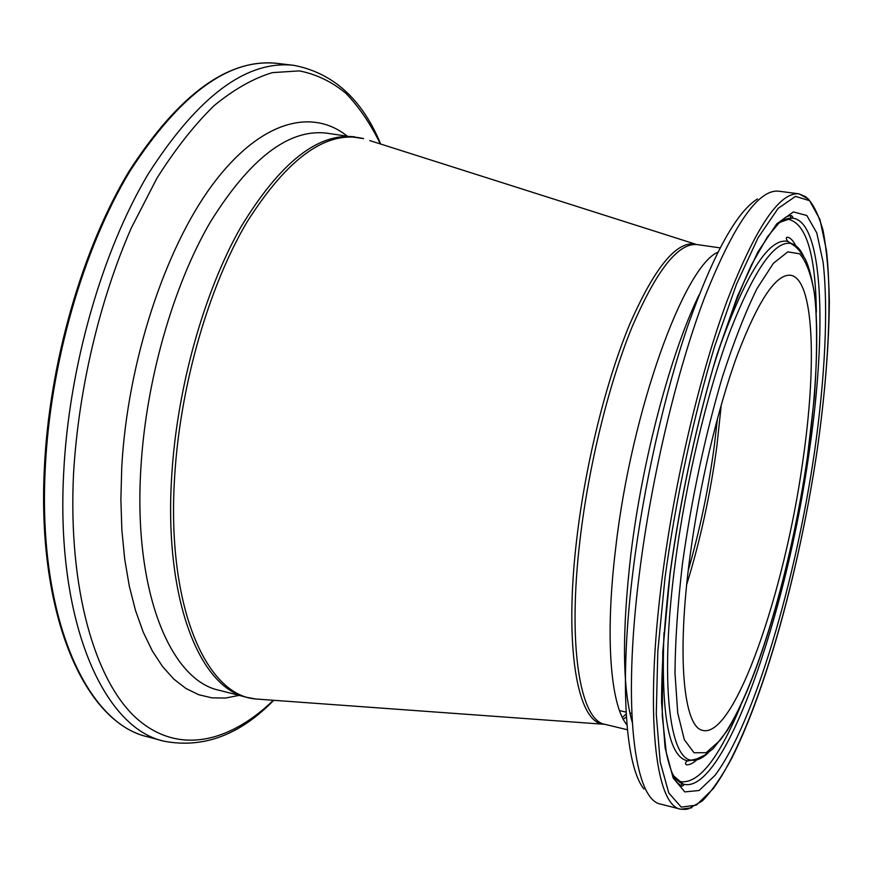 <?xml version="1.0" encoding="UTF-8"?>
<svg xmlns="http://www.w3.org/2000/svg" width="873" height="873" viewBox="0 0 873 873"><rect width="100%" height="100%" fill="white"/><g stroke="black" fill="none" stroke-linecap="round" stroke-linejoin="round"><path stroke-width="1.31" d="M802.669 462.057C784.707 591.774 734.739 737.816 703.005 730.472C683.843 727.973 676.389 658.002 689.943 556.821C699.218 486.425 717.595 408.75 737.39 354.853C758.277 300.388 775.999 273.86 790.545 275.235C814.127 278.662 816.964 365.46 802.669 462.057M717.475 418.44L714.3 445.885C708.549 488.629 699.862 530.129 688.251 570.385M721.294 404.679L716.853 446.398C710.349 494.434 700.288 540.496 686.691 584.583M682.544 563.03C691.787 497.741 705.057 435.758 722.353 377.081C733.898 341.507 745.477 311.967 757.087 288.461L773.423 263.264L787.817 251.871L799.646 253.814C806.139 261.223 810.995 274.089 814.236 292.411C819.332 332.809 816.419 393.014 807.23 458.227C790.6 572.666 753.781 697.145 719.876 740.533L706.17 752.69L694.046 752.766L684.301 739.671L677.732 712.99L674.993 673.29C675.211 640.88 677.732 604.127 682.544 563.03M708.134 752.93C702.307 758.386 696.883 760.809 691.853 760.197C669.34 759.586 659.617 681.005 675.102 563.86C685.654 482.573 707.119 392.534 730.112 331.151C754.381 269.353 774.744 240.13 791.211 243.502C796.111 244.8 800.257 249.067 803.64 256.291M718.064 351.579C745.597 274.166 768.84 237.434 787.806 241.395L795.718 246.753M697.232 758.844L687.902 760.885C668.827 757.535 660.861 714.801 664.004 632.696M740.719 705.613C718.457 759.346 698.16 784.663 679.838 781.553L674.043 777.745M776.381 225.299C782.055 220.323 787.239 217.934 791.931 218.108C823.654 219.68 827.08 331.816 809.107 452.498C786.868 612.639 724.033 796.787 683.09 784.041C678.67 782.47 674.753 778.323 671.326 771.601M670.006 573.583C680.285 498.952 697.025 421.102 716.973 354.645L737.423 296.274L757.808 252.057L776.806 223.826L793.371 211.921L806.816 215.5L816.768 232.884L823.075 261.998C828.542 309.348 824.974 378.173 814.487 452.127C795.51 581.658 754.272 722.735 715.042 775.344L699.087 790.512L684.803 791.909L673.159 778.007L665.128 748.074L661.581 702.492C661.625 664.877 664.429 621.903 670.006 573.583M665.008 577.784C675.866 498.658 693.653 416.039 714.834 345.719L736.528 284.129L758.102 237.718L778.127 208.385L795.532 196.381L809.598 200.692L819.933 219.439L826.447 250.376C832.045 300.454 828.204 372.575 817.226 449.824C797.355 585.041 754.479 732.371 713.176 788.712L696.348 805.113L681.213 807.11L668.805 793L660.174 761.867L656.278 714.049L657.805 651.454L665.008 577.784M691.754 807.787L680.7 809.206C655.448 805.724 644.318 714.823 662.17 577.871C674.513 481.656 699.84 374.495 726.958 301.185C755.538 227.526 779.567 191.754 799.046 193.85L808.78 199.262M639.462 573.092C651.465 477.247 676.891 370.632 704.511 297.737C733.647 224.503 758.397 188.983 778.749 191.198L799.046 193.85L805.539 196.676C812.152 201.783 817.979 212.957 823.01 230.21C826.753 250.125 828.87 274.035 829.35 301.916C828.892 346.494 824.854 395.796 817.237 449.813C800.279 564.722 767.258 687.782 731.836 758.102C721.742 776.806 711.899 791.091 702.307 800.956L688.557 808.813L685.621 809.369L680.7 809.206L660.872 804.153C634.507 800.355 622.089 709.509 639.462 573.092M643.958 789.017C625.243 766.058 619.033 681.933 633.154 569.971C643.576 486.359 664.451 393.952 688.328 324.374C713.47 253.814 736.506 212.019 757.437 198.979M790.196 215.598L791.254 218.294M632.227 722.255C622.405 687.706 621.958 631.703 630.884 554.257C642.375 459.22 670.9 352.605 699.12 294.845M626.967 724.961C610.511 705.417 604.76 636.406 615.814 546.978C631.561 410.124 684.116 266.494 717.89 252.166M627.414 729.763L604.934 724.328C580.218 720.52 567.275 646.304 580.043 539.601C588.751 465.2 608.961 383.367 632.096 326.96C656.627 270.052 678.332 242.596 697.2 244.582L697.047 244.56M626.356 716.875L623.3 719.265M626.181 714.07L622.351 717.399M604.793 724.284L603.025 724.077C577.522 721.906 563.816 647.34 576.747 539.001C585.51 463.814 606.069 381.097 629.564 324.625C654.477 267.705 676.4 240.861 695.323 244.102L369.759 140.564M262.271 699.469L255.822 699C205.701 695.268 165.957 605.338 174.764 474.879C180.449 384.48 208.996 286.235 247.048 221.949C287.872 157.653 326.72 129.87 363.594 138.611L326.437 133.122C288.603 128.735 249.82 158.515 210.098 222.462C173.061 286.158 145.998 380.683 140.891 467.841C133.089 591.708 170.573 680.405 219.287 690.314L246.994 697.374C199.557 687.815 163.469 598.965 171.817 474.334C177.306 386.663 204.293 291.418 240.806 227.187C279.949 162.694 317.947 132.576 354.798 136.843M239.191 695.388L225.474 698.04L211.932 697.854L198.706 694.712L185.971 688.502L173.88 679.15L162.618 666.645L152.36 650.996L143.281 632.27L135.544 610.609L129.313 586.187L124.719 559.287L121.871 530.206L120.878 499.312L121.762 467.055C127.513 362.502 164.768 249.198 212.117 185.218C259.619 121.063 311.301 107.728 346.81 135.795M273.38 700.266C229.042 743.054 177.448 755.276 135.981 717.846C94.83 680.274 67.963 588.467 73.539 473.701C78.483 389.653 99.478 300.781 131.223 228.148L156.845 178.365C175.32 149.087 194.439 124.806 214.223 105.535C234.019 89.319 253.388 78.352 272.321 72.634L299.308 70.888C316.288 74.194 331.827 81.68 345.937 93.356C359.119 107.084 370.599 123.955 380.366 143.947M273.729 700.299C239.813 735.066 203.191 748.696 163.851 741.166C104.094 728.169 55.763 623.093 63.653 473.308C68.781 366.922 102.196 250.966 148.486 173.541C198.16 96.128 246.612 60.062 293.83 65.333L277.09 63.369C228.311 58.251 178.998 94.164 129.149 171.108C82.553 247.976 49.172 363.048 44.327 468.779M163.851 741.166L147.581 736.79C86.962 723.542 37.692 618.564 45.2 469.336C50.056 363.343 83.513 247.91 130.142 170.879C180.209 93.858 229.195 58.022 277.09 63.369M682.544 783.627L680.558 785.733M781.182 220.596L787.981 219.21C806.15 223.117 815.611 254.163 816.353 312.316M631.779 713.481L629.902 713.034M626.072 712.128L619.492 710.557M696.796 759.881C692.758 763.428 689.343 765.064 686.538 764.781C683.559 763.362 687.957 760.121 687.902 760.885L695.781 759.368L704.718 755.167L713.132 748.707L727.22 730.636C760.208 676.815 791.615 564.209 807.285 458.172L814.378 397.259C817.095 358.781 817.292 325.302 814.989 296.809C811.977 278.138 808.638 265.381 804.971 258.561L799.221 250.431C794.43 245.433 791.756 243.12 791.211 243.502L787.806 241.395C785.755 238.493 785.809 237.118 787.992 237.27C790.687 238.045 793.262 240.839 795.696 245.629M673.869 776.01L683.09 784.041C684.105 784.925 683.624 785.645 681.671 786.191L677.35 782.874L675.396 780.124C671.806 773.402 668.773 764.279 666.295 752.744L662.258 715.958L662.771 651.705L670.137 573.452C680.143 501.637 694.559 432.812 713.361 366.976C725.987 326.666 738.733 292.542 751.609 264.617L767.509 236.714L780.56 221.142C788.483 215.074 786.235 217.235 788.614 215.98L791.396 215.587C793.011 216.82 793.197 217.661 791.931 218.108L780.386 222.146M720.083 247.867L697.2 244.582M604.934 724.328L255.822 699L246.994 697.374M380.704 144.045C362.109 99.173 333.148 72.939 293.83 65.333M147.581 736.79C85.685 722.789 37.004 617.724 44.316 468.943"/></g></svg>
